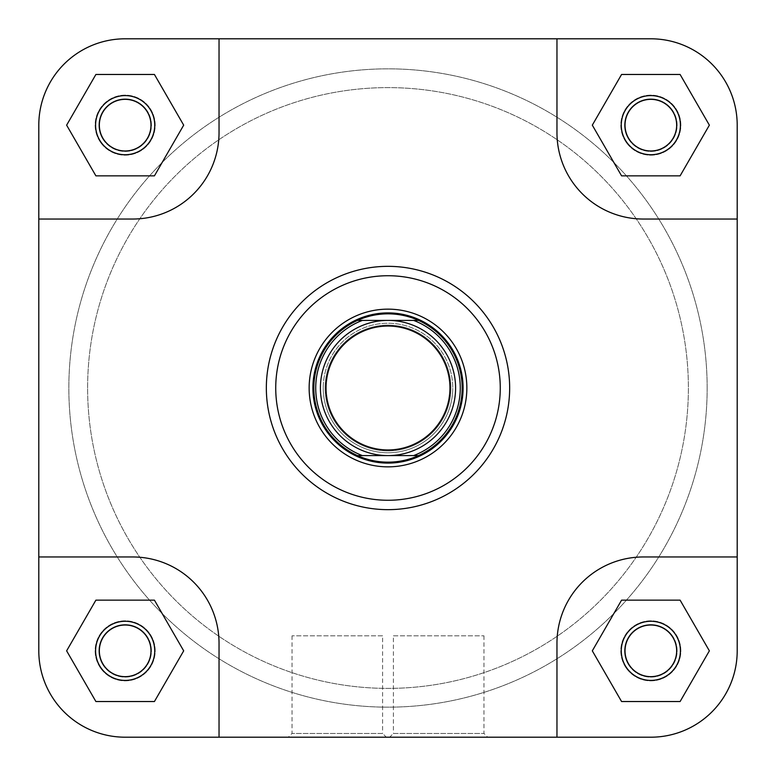 <?xml version="1.0" encoding="UTF-8"?>
<svg xmlns="http://www.w3.org/2000/svg" width="776" height="776" viewBox="0 0 776 776"><rect width="100%" height="100%" fill="white"/><g stroke="black" fill="none" stroke-linecap="round" stroke-linejoin="round"><path stroke-width="0.58" stroke-dasharray="3.88 2.91" d="M146.557 109.891A26.287 26.287 0 0 1 140.427 146.557A26.287 26.287 0 0 1 103.771 140.427A26.287 26.287 0 0 0 140.427 146.557A26.287 26.287 0 0 0 146.557 109.891A26.287 26.287 0 0 0 109.891 103.771A26.287 26.287 0 0 0 103.771 140.427A26.287 26.287 0 0 1 109.891 103.771A26.287 26.287 0 0 1 146.557 109.891M100.715 142.609A30.041 30.041 0 0 0 142.609 149.613A30.041 30.041 0 0 0 149.613 107.709A30.041 30.041 0 0 1 142.609 149.613A30.041 30.041 0 0 1 100.715 142.609A30.041 30.041 0 0 1 107.709 100.715A30.041 30.041 0 0 1 149.613 107.709A30.041 30.041 0 0 0 107.709 100.715A30.041 30.041 0 0 0 100.715 142.609M87.61 388A300.39 300.39 0 0 1 388 87.61A300.39 300.39 0 0 1 688.39 388A300.39 300.39 0 0 1 388 688.39A300.39 300.39 0 0 1 87.61 388A300.39 300.39 0 0 1 388 87.61A300.39 300.39 0 0 1 688.39 388A300.39 300.39 0 0 1 388 688.39A300.39 300.39 0 0 1 87.61 388A300.39 300.39 0 0 1 388 87.61A300.39 300.39 0 0 1 688.39 388A300.39 300.39 0 0 1 388 688.39A300.39 300.39 0 0 1 87.61 388A300.39 300.39 0 0 1 388 87.61A300.39 300.39 0 0 1 688.39 388A300.39 300.39 0 0 1 388 688.39A300.39 300.39 0 0 1 87.61 388A300.39 300.39 0 0 0 388 688.39A300.39 300.39 0 0 0 688.39 388A300.39 300.39 0 0 0 388 87.61A300.39 300.39 0 0 0 87.61 388A300.39 300.39 0 0 0 388 688.39A300.39 300.39 0 0 0 688.39 388A300.39 300.39 0 0 0 388 87.61A300.39 300.39 0 0 0 87.61 388A300.39 300.39 0 0 0 388 688.39A300.39 300.39 0 0 0 688.39 388A300.39 300.39 0 0 0 388 87.61A300.39 300.39 0 0 0 87.61 388A300.39 300.39 0 0 0 388 688.39A300.39 300.39 0 0 0 688.39 388A300.39 300.39 0 0 0 388 87.61A300.39 300.39 0 0 0 87.61 388M707.159 388A319.159 319.159 0 0 1 388 707.159A319.159 319.159 0 0 1 68.841 388A319.159 319.159 0 0 1 388 68.841A319.159 319.159 0 0 1 707.159 388A319.159 319.159 0 0 1 388 707.159A319.159 319.159 0 0 1 68.841 388A319.159 319.159 0 0 1 388 68.841A319.159 319.159 0 0 1 707.159 388M154.734 650.841A29.566 29.566 0 0 0 125.159 621.266A29.566 29.566 0 0 0 95.593 650.841A29.566 29.566 0 0 1 125.159 621.266A29.566 29.566 0 0 1 154.734 650.841A29.566 29.566 0 0 1 125.159 680.407A29.566 29.566 0 0 1 95.593 650.841A29.566 29.566 0 0 0 125.159 680.407A29.566 29.566 0 0 0 154.734 650.841M99.347 650.841A25.812 25.812 0 0 1 125.159 625.019A25.812 25.812 0 0 1 150.981 650.841A25.812 25.812 0 0 0 125.159 625.019A25.812 25.812 0 0 0 99.347 650.841A25.812 25.812 0 0 0 125.159 676.653A25.812 25.812 0 0 0 150.981 650.841A25.812 25.812 0 0 1 125.159 676.653A25.812 25.812 0 0 1 99.347 650.841A25.812 25.812 0 0 1 125.159 625.019A25.812 25.812 0 0 1 150.981 650.841A25.812 25.812 0 0 1 125.159 676.653A25.812 25.812 0 0 1 99.347 650.841M680.407 650.841A29.566 29.566 0 0 0 650.841 621.266A29.566 29.566 0 0 0 621.266 650.841A29.566 29.566 0 0 1 650.841 621.266A29.566 29.566 0 0 1 680.407 650.841A29.566 29.566 0 0 1 650.841 680.407A29.566 29.566 0 0 1 621.266 650.841A29.566 29.566 0 0 0 650.841 680.407A29.566 29.566 0 0 0 680.407 650.841M625.019 650.841A25.812 25.812 0 0 1 650.841 625.019A25.812 25.812 0 0 1 676.653 650.841A25.812 25.812 0 0 0 650.841 625.019A25.812 25.812 0 0 0 625.019 650.841A25.812 25.812 0 0 0 650.841 676.653A25.812 25.812 0 0 0 676.653 650.841A25.812 25.812 0 0 1 650.841 676.653A25.812 25.812 0 0 1 625.019 650.841A25.812 25.812 0 0 1 650.841 625.019A25.812 25.812 0 0 1 676.653 650.841A25.812 25.812 0 0 1 650.841 676.653A25.812 25.812 0 0 1 625.019 650.841M680.407 125.159A29.566 29.566 0 0 0 650.841 95.593A29.566 29.566 0 0 0 621.266 125.159A29.566 29.566 0 0 1 650.841 95.593A29.566 29.566 0 0 1 680.407 125.159A29.566 29.566 0 0 1 650.841 154.734A29.566 29.566 0 0 1 621.266 125.159A29.566 29.566 0 0 0 650.841 154.734A29.566 29.566 0 0 0 680.407 125.159M625.019 125.159A25.812 25.812 0 0 1 650.841 99.347A25.812 25.812 0 0 1 676.653 125.159A25.812 25.812 0 0 0 650.841 99.347A25.812 25.812 0 0 0 625.019 125.159A25.812 25.812 0 0 0 650.841 150.981A25.812 25.812 0 0 0 676.653 125.159A25.812 25.812 0 0 1 650.841 150.981A25.812 25.812 0 0 1 625.019 125.159A25.812 25.812 0 0 1 650.841 99.347A25.812 25.812 0 0 1 676.653 125.159A25.812 25.812 0 0 1 650.841 150.981A25.812 25.812 0 0 1 625.019 125.159M154.734 125.159A29.566 29.566 0 0 0 125.159 95.593A29.566 29.566 0 0 0 95.593 125.159A29.566 29.566 0 0 1 125.159 95.593A29.566 29.566 0 0 1 154.734 125.159A29.566 29.566 0 0 1 125.159 154.734A29.566 29.566 0 0 1 95.593 125.159A29.566 29.566 0 0 0 125.159 154.734A29.566 29.566 0 0 0 154.734 125.159M99.347 125.159A25.812 25.812 0 0 1 125.159 99.347A25.812 25.812 0 0 1 150.981 125.159A25.812 25.812 0 0 0 125.159 99.347A25.812 25.812 0 0 0 99.347 125.159A25.812 25.812 0 0 0 125.159 150.981A25.812 25.812 0 0 0 150.981 125.159A25.812 25.812 0 0 1 125.159 150.981A25.812 25.812 0 0 1 99.347 125.159A25.812 25.812 0 0 1 125.159 99.347A25.812 25.812 0 0 1 150.981 125.159A25.812 25.812 0 0 1 125.159 150.981A25.812 25.812 0 0 1 99.347 125.159M393.413 635.816L483.972 635.816L393.413 635.816L393.413 733.446L483.972 733.446L487.726 737.2L389.659 737.2L487.726 737.2M483.972 635.816L483.972 733.446L393.413 733.446L389.659 737.2M266.343 388A121.657 121.657 0 0 0 388 509.657A121.657 121.657 0 0 0 509.657 388A121.657 121.657 0 0 1 388 509.657A121.657 121.657 0 0 1 266.343 388A121.657 121.657 0 0 1 388 266.343A121.657 121.657 0 0 1 509.657 388A121.657 121.657 0 0 0 388 266.343A121.657 121.657 0 0 0 266.343 388A121.657 121.657 0 0 0 388 509.657A121.657 121.657 0 0 0 509.657 388A121.657 121.657 0 0 0 388 266.343A121.657 121.657 0 0 0 266.343 388A121.657 121.657 0 0 1 388 266.343A121.657 121.657 0 0 1 509.657 388M38.8 650.841A86.359 86.359 0 0 0 125.159 737.2A86.359 86.359 0 0 1 38.8 650.841L38.8 125.159A86.359 86.359 0 0 1 125.159 38.8L219.036 38.8L219.036 132.667A86.359 86.359 0 0 1 132.667 219.036L38.8 219.036L38.8 125.159A86.359 86.359 0 0 1 125.159 38.8A86.359 86.359 0 0 0 38.8 125.159L38.8 556.964L132.667 556.964A86.359 86.359 0 0 1 219.036 643.333L219.036 737.2L125.159 737.2A86.359 86.359 0 0 1 38.8 650.841L38.8 219.036L132.667 219.036L38.8 219.036M154.424 74.467L183.689 125.159L154.424 175.851L95.894 175.851L66.629 125.159L95.894 74.467L154.424 74.467L183.689 125.159L154.424 175.851L95.894 175.851L66.629 125.159L95.894 74.467L154.424 74.467L95.894 74.467L66.629 125.159L95.894 175.851L154.424 175.851L183.689 125.159L154.424 74.467M737.2 650.841A86.359 86.359 0 0 1 650.841 737.2A86.359 86.359 0 0 0 737.2 650.841L737.2 125.159A86.359 86.359 0 0 0 650.841 38.8A86.359 86.359 0 0 1 737.2 125.159L737.2 219.036L643.333 219.036A86.359 86.359 0 0 1 556.964 132.667L556.964 38.8L650.841 38.8A86.359 86.359 0 0 1 737.2 125.159L737.2 650.841A86.359 86.359 0 0 1 650.841 737.2L556.964 737.2L556.964 643.333A86.359 86.359 0 0 1 643.333 556.964L737.2 556.964L737.2 219.036L643.333 219.036A86.359 86.359 0 0 1 556.964 132.667L556.964 38.8L556.964 132.667A86.359 86.359 0 0 0 643.333 219.036L737.2 219.036M680.106 74.467L709.371 125.159L680.106 175.851L621.576 175.851L592.311 125.159L621.576 74.467L680.106 74.467L709.371 125.159L680.106 175.851L621.576 175.851L592.311 125.159L621.576 74.467L680.106 74.467L621.576 74.467L592.311 125.159L621.576 175.851L680.106 175.851L709.371 125.159L680.106 74.467M621.576 600.149L680.106 600.149L709.371 650.841L680.106 701.533L621.576 701.533L592.311 650.841L621.576 600.149L680.106 600.149L709.371 650.841L680.106 701.533L621.576 701.533L592.311 650.841L621.576 600.149L592.311 650.841L621.576 701.533L680.106 701.533L709.371 650.841L680.106 600.149L621.576 600.149M95.894 600.149L154.424 600.149L183.689 650.841L154.424 701.533L95.894 701.533L66.629 650.841L95.894 600.149L154.424 600.149L183.689 650.841L154.424 701.533L95.894 701.533L66.629 650.841L95.894 600.149L66.629 650.841L95.894 701.533L154.424 701.533L183.689 650.841L154.424 600.149L95.894 600.149M125.159 38.8L650.841 38.8L219.036 38.8L219.036 132.667A86.359 86.359 0 0 1 132.667 219.036A86.359 86.359 0 0 0 219.036 132.667L219.036 38.8L556.964 38.8M125.159 737.2L650.841 737.2L219.036 737.2L556.964 737.2L556.964 643.333A86.359 86.359 0 0 1 643.333 556.964L737.2 556.964L643.333 556.964A86.359 86.359 0 0 0 556.964 643.333L556.964 737.2M219.036 643.333L219.036 737.2L219.036 643.333A86.359 86.359 0 0 0 132.667 556.964A86.359 86.359 0 0 1 219.036 643.333M38.8 556.964L132.667 556.964L38.8 556.964M382.587 635.816L292.028 635.816L382.587 635.816L382.587 733.446L292.028 733.446L288.274 737.2L386.341 737.2L288.274 737.2M292.028 635.816L292.028 733.446L382.587 733.446L386.341 737.2M463.097 388A75.097 75.097 0 0 0 388 312.903A75.097 75.097 0 0 0 312.903 388A75.097 75.097 0 0 0 388 463.097A75.097 75.097 0 0 0 463.097 388A75.097 75.097 0 0 0 388 312.903A75.097 75.097 0 0 0 312.903 388A75.097 75.097 0 0 0 388 463.097A75.097 75.097 0 0 0 463.097 388A75.097 75.097 0 0 0 388 312.903A75.097 75.097 0 0 0 312.903 388A75.097 75.097 0 0 0 388 463.097A75.097 75.097 0 0 0 463.097 388M450.895 388A62.895 62.895 0 0 1 388 450.895A62.895 62.895 0 0 1 325.105 388A62.895 62.895 0 0 0 388 450.895A62.895 62.895 0 0 0 450.895 388A62.895 62.895 0 0 0 388 325.105A62.895 62.895 0 0 0 325.105 388A62.895 62.895 0 0 1 388 325.105A62.895 62.895 0 0 1 450.895 388A62.895 62.895 0 0 0 388 325.105A62.895 62.895 0 0 0 325.105 388A62.895 62.895 0 0 1 388 325.105A62.895 62.895 0 0 1 450.895 388M418.516 455.59A74.156 74.156 0 0 0 418.516 320.41L417.934 320.41M357.484 320.41A74.156 74.156 0 0 0 357.484 455.59L358.066 455.59M455.59 388A67.59 67.59 0 0 0 388 320.41A67.59 67.59 0 0 0 320.41 388A67.59 67.59 0 0 0 388 455.59A67.59 67.59 0 0 0 455.59 388M413.618 455.59L362.382 455.59M362.382 320.41L413.618 320.41M146.557 635.573A26.287 26.287 0 0 1 140.427 672.229A26.287 26.287 0 0 1 103.771 666.109A26.287 26.287 0 0 0 140.427 672.229A26.287 26.287 0 0 0 146.557 635.573A26.287 26.287 0 0 0 109.891 629.443A26.287 26.287 0 0 0 103.771 666.109A26.287 26.287 0 0 1 109.891 629.443A26.287 26.287 0 0 1 146.557 635.573M100.715 668.291A30.041 30.041 0 0 0 142.609 675.285A30.041 30.041 0 0 0 149.613 633.391A30.041 30.041 0 0 1 142.609 675.285A30.041 30.041 0 0 1 100.715 668.291A30.041 30.041 0 0 1 107.709 626.387A30.041 30.041 0 0 1 149.613 633.391A30.041 30.041 0 0 0 107.709 626.387A30.041 30.041 0 0 0 100.715 668.291M672.229 635.573A26.287 26.287 0 0 1 666.109 672.229A26.287 26.287 0 0 1 629.443 666.109A26.287 26.287 0 0 0 666.109 672.229A26.287 26.287 0 0 0 672.229 635.573A26.287 26.287 0 0 0 635.573 629.443A26.287 26.287 0 0 0 629.443 666.109A26.287 26.287 0 0 1 635.573 629.443A26.287 26.287 0 0 1 672.229 635.573M626.387 668.291A30.041 30.041 0 0 0 668.291 675.285A30.041 30.041 0 0 0 675.285 633.391A30.041 30.041 0 0 1 668.291 675.285A30.041 30.041 0 0 1 626.387 668.291A30.041 30.041 0 0 1 633.391 626.387A30.041 30.041 0 0 1 675.285 633.391A30.041 30.041 0 0 0 633.391 626.387A30.041 30.041 0 0 0 626.387 668.291M672.229 109.891A26.287 26.287 0 0 1 666.109 146.557A26.287 26.287 0 0 1 629.443 140.427A26.287 26.287 0 0 0 666.109 146.557A26.287 26.287 0 0 0 672.229 109.891A26.287 26.287 0 0 0 635.573 103.771A26.287 26.287 0 0 0 629.443 140.427A26.287 26.287 0 0 1 635.573 103.771A26.287 26.287 0 0 1 672.229 109.891M626.387 142.609A30.041 30.041 0 0 0 668.291 149.613A30.041 30.041 0 0 0 675.285 107.709A30.041 30.041 0 0 1 668.291 149.613A30.041 30.041 0 0 1 626.387 142.609A30.041 30.041 0 0 1 633.391 100.715A30.041 30.041 0 0 1 675.285 107.709A30.041 30.041 0 0 0 633.391 100.715A30.041 30.041 0 0 0 626.387 142.609M500.268 388A112.268 112.268 0 0 1 388 500.268A112.268 112.268 0 0 1 275.732 388A112.268 112.268 0 0 1 388 275.732A112.268 112.268 0 0 1 500.268 388M323.233 388A64.767 64.767 0 0 0 388 452.767A64.767 64.767 0 0 0 452.767 388A64.767 64.767 0 0 1 388 452.767A64.767 64.767 0 0 1 323.233 388A64.767 64.767 0 0 1 388 323.233A64.767 64.767 0 0 1 452.767 388A64.767 64.767 0 0 0 388 323.233A64.767 64.767 0 0 0 323.233 388"/><path stroke-width="1.16" d="M737.2 650.841A86.359 86.359 0 0 1 650.841 737.2L556.964 737.2L556.964 643.333A86.359 86.359 0 0 1 643.333 556.964L737.2 556.964L737.2 650.841L737.2 125.159A86.359 86.359 0 0 0 650.841 38.8L556.964 38.8L556.964 132.667A86.359 86.359 0 0 0 643.333 219.036L737.2 219.036M556.964 38.8L125.159 38.8A86.359 86.359 0 0 0 38.8 125.159L38.8 219.036L132.667 219.036A86.359 86.359 0 0 0 219.036 132.667L219.036 38.8L125.159 38.8M556.964 737.2L219.036 737.2L219.036 643.333A86.359 86.359 0 0 0 132.667 556.964L38.8 556.964L38.8 650.841A86.359 86.359 0 0 0 125.159 737.2L219.036 737.2L125.159 737.2M621.266 650.841A29.566 29.566 0 0 1 650.841 621.266A29.566 29.566 0 0 1 680.407 650.841A29.566 29.566 0 0 1 650.841 680.407A29.566 29.566 0 0 1 621.266 650.841M676.653 650.841A25.812 25.812 0 0 0 650.841 625.019A25.812 25.812 0 0 0 625.019 650.841A25.812 25.812 0 0 0 650.841 676.653A25.812 25.812 0 0 0 676.653 650.841M95.593 650.841A29.566 29.566 0 0 1 125.159 621.266A29.566 29.566 0 0 1 154.734 650.841A29.566 29.566 0 0 1 125.159 680.407A29.566 29.566 0 0 1 95.593 650.841M150.981 650.841A25.812 25.812 0 0 0 125.159 625.019A25.812 25.812 0 0 0 99.347 650.841A25.812 25.812 0 0 0 125.159 676.653A25.812 25.812 0 0 0 150.981 650.841M95.593 125.159A29.566 29.566 0 0 1 125.159 95.593A29.566 29.566 0 0 1 154.734 125.159A29.566 29.566 0 0 1 125.159 154.734A29.566 29.566 0 0 1 95.593 125.159M150.981 125.159A25.812 25.812 0 0 0 125.159 99.347A25.812 25.812 0 0 0 99.347 125.159A25.812 25.812 0 0 0 125.159 150.981A25.812 25.812 0 0 0 150.981 125.159M621.266 125.159A29.566 29.566 0 0 1 650.841 95.593A29.566 29.566 0 0 1 680.407 125.159A29.566 29.566 0 0 1 650.841 154.734A29.566 29.566 0 0 1 621.266 125.159M676.653 125.159A25.812 25.812 0 0 0 650.841 99.347A25.812 25.812 0 0 0 625.019 125.159A25.812 25.812 0 0 0 650.841 150.981A25.812 25.812 0 0 0 676.653 125.159M309.149 388A78.851 78.851 0 0 1 388 309.149A78.851 78.851 0 0 1 466.851 388A78.851 78.851 0 0 1 388 466.851A78.851 78.851 0 0 1 309.149 388M509.657 388A121.657 121.657 0 0 1 388 509.657A121.657 121.657 0 0 1 266.343 388A121.657 121.657 0 0 1 388 266.343A121.657 121.657 0 0 1 509.657 388A121.657 121.657 0 0 0 388 266.343A121.657 121.657 0 0 0 266.343 388M38.8 219.036L38.8 650.841M592.311 650.841L621.576 701.533L680.106 701.533L709.371 650.841L680.106 600.149L621.576 600.149L592.311 650.841M66.629 650.841L95.894 701.533L154.424 701.533L183.689 650.841L154.424 600.149L95.894 600.149L66.629 650.841M66.629 125.159L95.894 175.851L154.424 175.851L183.689 125.159L154.424 74.467L95.894 74.467L66.629 125.159M592.311 125.159L621.576 175.851L680.106 175.851L709.371 125.159L680.106 74.467L621.576 74.467L592.311 125.159M449.954 388A61.954 61.954 0 0 0 388 326.046A61.954 61.954 0 0 0 326.046 388A61.954 61.954 0 0 0 388 449.954A61.954 61.954 0 0 0 449.954 388M320.41 388A67.59 67.59 0 0 1 388 320.41A67.59 67.59 0 0 1 455.59 388A67.59 67.59 0 0 1 388 455.59A67.59 67.59 0 0 1 320.41 388M463.097 388A75.097 75.097 0 0 0 388 312.903A75.097 75.097 0 0 0 312.903 388A75.097 75.097 0 0 0 388 463.097A75.097 75.097 0 0 0 463.097 388M357.484 455.59A74.156 74.156 0 0 0 462.156 388A74.156 74.156 0 0 0 357.484 320.41L418.516 320.41A74.156 74.156 0 0 1 418.516 455.59L357.484 455.59A74.156 74.156 0 0 1 357.484 320.41L362.382 320.41A72.284 72.284 0 0 0 362.382 455.59L358.066 455.59M418.516 455.59L413.618 455.59A72.284 72.284 0 0 0 413.618 320.41L417.934 320.41M275.732 388A112.268 112.268 0 0 0 388 500.268A112.268 112.268 0 0 0 500.268 388A112.268 112.268 0 0 0 388 275.732A112.268 112.268 0 0 0 275.732 388"/></g></svg>
